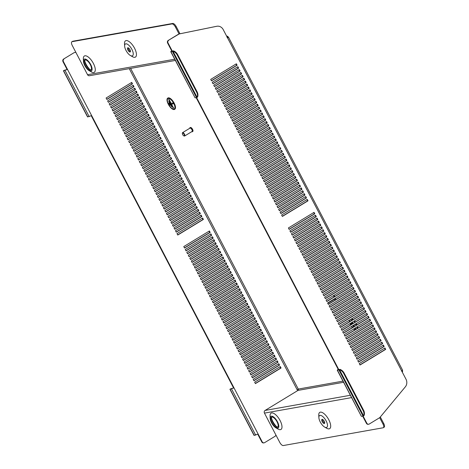<?xml version="1.0" encoding="UTF-8"?>
<svg xmlns="http://www.w3.org/2000/svg" width="469" height="469" viewBox="0 0 469 469"><rect width="100%" height="100%" fill="white"/><g stroke="black" fill="none" stroke-linecap="round" stroke-linejoin="round"><path stroke-width="0.7" d="M128.225 47.832A2.404 0.985 -121.3 0 0 128.694 49.603A2.404 0.985 -121.3 0 0 130.441 51.479M129.972 49.708A2.404 0.985 -121.3 0 0 127.697 47.838A2.404 0.985 -121.3 0 0 127.92 50.072A2.404 0.985 -121.3 0 0 130.194 51.942A2.404 0.985 -121.3 0 0 129.972 49.708M125.997 50.412A6.906 2.826 -121.3 0 0 130.382 55.5A6.906 2.826 -121.3 0 0 131.895 49.368A6.906 2.826 -121.3 0 0 127.122 44.08A6.906 2.826 -121.3 0 0 124.625 46.038A6.906 2.826 -121.3 0 0 125.997 50.412M124.625 46.038L124.514 43.64A9.538 3.904 58.7 0 1 127.967 40.932A9.538 3.904 58.7 0 1 134.556 48.231A9.538 3.904 58.7 0 1 132.463 56.696L130.382 55.5M85.141 59.891A5.921 2.421 -121.3 0 0 86.02 65.08A5.921 2.421 -121.3 0 0 91.185 69.834M90.306 64.646A5.921 2.421 -121.3 0 0 84.701 60.038A5.921 2.421 -121.3 0 0 85.252 65.549A5.921 2.421 -121.3 0 0 90.857 70.151A5.921 2.421 -121.3 0 0 90.306 64.646M84.842 61.257A9.21 3.77 -121.3 0 0 86.155 64.394A9.21 3.77 -121.3 0 0 89.837 69.471M84.83 65.619A6.906 2.826 -121.3 0 0 89.21 70.702A6.906 2.826 -121.3 0 0 90.728 64.57A6.906 2.826 -121.3 0 0 85.956 59.287A6.906 2.826 -121.3 0 0 83.459 61.246A6.906 2.826 -121.3 0 0 84.83 65.619M83.459 61.246L83.347 58.842A9.538 3.904 58.7 0 1 86.8 56.139A9.538 3.904 58.7 0 1 93.39 63.438A9.538 3.904 58.7 0 1 91.297 71.904L89.21 70.702M324.689 423.038A2.404 0.985 58.7 0 1 322.936 421.162A2.404 0.985 58.7 0 1 322.467 419.392M322.168 421.631A2.404 0.985 58.7 0 1 321.945 419.397A2.404 0.985 58.7 0 1 324.22 421.268A2.404 0.985 58.7 0 1 324.442 423.501A2.404 0.985 58.7 0 1 322.168 421.631M326.143 420.928A6.906 2.826 58.7 0 1 324.63 427.06A6.906 2.826 58.7 0 1 320.245 421.977A6.906 2.826 58.7 0 1 318.873 417.603A6.906 2.826 58.7 0 1 321.371 415.64A6.906 2.826 58.7 0 1 326.143 420.928M318.873 417.603L318.762 415.2A9.538 3.904 58.7 0 1 322.215 412.491A9.538 3.904 58.7 0 1 328.804 419.79A9.538 3.904 58.7 0 1 326.711 428.256L324.63 427.06M277.894 426.966A5.921 2.421 58.7 0 1 272.729 422.211A5.921 2.421 58.7 0 1 271.844 417.029M271.956 422.68A5.921 2.421 58.7 0 1 271.404 417.176A5.921 2.421 58.7 0 1 277.015 421.783A5.921 2.421 58.7 0 1 277.566 427.288A5.921 2.421 58.7 0 1 271.956 422.68M276.546 426.608A9.21 3.77 58.7 0 1 272.858 421.525A9.21 3.77 58.7 0 1 271.545 418.395M277.437 421.707A6.906 2.826 58.7 0 1 275.919 427.839A6.906 2.826 58.7 0 1 271.533 422.757A6.906 2.826 58.7 0 1 270.162 418.383A6.906 2.826 58.7 0 1 272.659 416.425A6.906 2.826 58.7 0 1 277.437 421.707M270.162 418.383L270.056 415.98A9.538 3.904 58.7 0 1 273.503 413.271A9.538 3.904 58.7 0 1 280.099 420.57A9.538 3.904 58.7 0 1 278.006 429.041L275.919 427.839M91.578 115.597L87.556 116.916L63.426 70.76L64.312 70.315A6.578 0.633 63.2 0 0 64.3 70.286L67.501 69.412L262.2 441.833A1.976 1.776 79.9 0 0 264.645 442.63L275.151 436.234L276.007 435.209M63.426 70.76L67.448 69.441M258.079 434.077L254.051 435.396L229.921 389.241L230.807 388.795A6.578 0.633 63.2 0 0 230.795 388.766L233.996 387.892M229.921 389.241L233.949 387.922M201.869 216.549L201.119 215.107L175.482 230.707L176.233 232.155L201.869 216.549L201.447 216.625L200.767 215.318M177.745 235.039L203.382 219.433L202.626 217.991L176.989 233.597L177.745 235.039M200.363 213.665L199.606 212.223L173.97 227.823L174.726 229.265L200.363 213.665L199.941 213.741L199.261 212.434M198.856 210.78L198.1 209.338L172.463 224.938L173.219 226.38L198.856 210.78L198.434 210.857L197.754 209.549M197.349 207.896L196.593 206.454L170.956 222.054L171.713 223.496L197.349 207.896L196.927 207.972L196.241 206.665M195.837 205.012L195.086 203.569L169.45 219.17L170.2 220.612L195.837 205.012L195.415 205.088L194.735 203.781M194.33 202.127L193.574 200.685L167.937 216.285L168.693 217.727L194.33 202.127L193.908 202.203L193.228 200.896M192.823 199.243L192.067 197.801L166.431 213.401L167.187 214.843L192.823 199.243L192.401 199.313L191.721 198.012M191.317 196.359L190.561 194.916L164.924 210.517L165.68 211.959L191.317 196.359L190.895 196.429L190.209 195.127M189.804 193.474L189.054 192.032L163.417 207.632L164.168 209.074L189.804 193.474L189.382 193.545L188.702 192.243M188.298 190.584L187.541 189.142L161.905 204.748L162.661 206.19L188.298 190.584L187.876 190.66L187.195 189.359M186.791 187.7L186.035 186.257L160.398 201.863L161.154 203.306L186.791 187.7L186.369 187.776L185.689 186.474M185.284 184.815L184.528 183.373L158.891 198.979L159.648 200.421L185.284 184.815L184.862 184.892L184.176 183.59M183.772 181.931L183.021 180.489L157.385 196.095L158.135 197.537L183.772 181.931L183.35 182.007L182.67 180.7M182.265 179.047L181.509 177.604L155.872 193.205L156.628 194.653L182.265 179.047L181.843 179.123L181.163 177.815M180.758 176.162L180.002 174.72L154.365 190.32L155.122 191.762L180.758 176.162L180.336 176.238L179.656 174.931M179.252 173.278L178.496 171.836L152.859 187.436L153.615 188.878L179.252 173.278L178.83 173.354L178.144 172.047M177.739 170.394L176.989 168.951L151.352 184.552L152.103 185.994L177.739 170.394L177.317 170.47L176.637 169.162M176.233 167.509L175.476 166.067L149.84 181.667L150.596 183.109L176.233 167.509L175.811 167.585L175.13 166.278M174.726 164.625L173.97 163.183L148.333 178.783L149.089 180.225L174.726 164.625L174.304 164.701L173.624 163.394M173.219 161.741L172.463 160.298L146.826 175.898L147.583 177.341L173.219 161.741L172.797 161.817L172.111 160.509M171.707 158.856L170.956 157.414L145.32 173.014L146.07 174.456L171.707 158.856L171.285 158.927L170.605 157.625M170.2 155.972L169.444 154.53L143.807 170.13L144.563 171.572L170.2 155.972L169.778 156.042L169.098 154.741M168.693 153.087L167.937 151.639L142.3 167.245L143.057 168.688L168.693 153.087L168.271 153.158L167.591 151.856M167.181 150.197L166.431 148.755L140.794 164.361L141.55 165.803L167.181 150.197L166.765 150.273L166.079 148.972M165.674 147.313L164.924 145.871L139.287 161.477L140.038 162.919L165.674 147.313L165.252 147.389L164.572 146.088M164.168 144.429L163.411 142.986L137.775 158.592L138.531 160.035L164.168 144.429L163.745 144.505L163.065 143.203M162.661 141.544L161.905 140.102L136.268 155.708L137.024 157.15L162.661 141.544L162.239 141.62L161.559 140.313M161.148 138.66L160.398 137.218L134.761 152.818L135.518 154.26L161.148 138.66L160.732 138.736L160.046 137.429M159.642 135.775L158.891 134.333L133.255 149.933L134.005 151.376L159.642 135.775L159.22 135.852L158.54 134.544M158.135 132.891L157.379 131.449L131.742 147.049L132.498 148.491L158.135 132.891L157.713 132.967L157.033 131.66M156.628 130.007L155.872 128.565L130.235 144.165L130.992 145.607L156.628 130.007L156.206 130.083L155.526 128.776M155.116 127.122L154.365 125.68L128.729 141.28L129.485 142.723L155.116 127.122L154.7 127.199L154.014 125.891M153.609 124.238L152.859 122.796L127.222 138.396L127.973 139.838L153.609 124.238L153.187 124.314L152.507 123.007M152.103 121.354L151.346 119.912L125.71 135.512L126.466 136.954L152.103 121.354L151.68 121.424L151 120.123M150.596 118.469L149.84 117.027L124.203 132.627L124.959 134.07L150.596 118.469L150.174 118.54L149.494 117.238M149.083 115.585L148.333 114.137L122.696 129.743L123.453 131.185L149.083 115.585L148.667 115.655L147.981 114.354M147.577 112.695L146.826 111.253L121.19 126.859L121.94 128.301L147.577 112.695L147.155 112.771L146.475 111.47M146.07 109.81L145.314 108.368L119.677 123.974L120.433 125.416L146.07 109.81L145.648 109.887L144.968 108.585M144.563 106.926L143.807 105.484L118.17 121.09L118.927 122.532L144.563 106.926L144.141 107.002L143.461 105.701M143.051 104.042L142.3 102.6L116.664 118.206L117.42 119.648L143.051 104.042L142.635 104.118L141.949 102.811M141.544 101.157L140.794 99.715L115.157 115.315L115.907 116.763L141.544 101.157L141.122 101.234L140.442 99.926M140.038 98.273L139.281 96.831L113.645 112.431L114.401 113.873L140.038 98.273L139.615 98.349L138.935 97.042M138.531 95.389L137.775 93.947L112.138 109.547L112.894 110.989L138.531 95.389L138.109 95.465L137.429 94.158M137.018 92.504L136.268 91.062L110.631 106.662L111.388 108.105L137.018 92.504L136.602 92.581L135.916 91.273M135.512 89.62L134.761 88.178L109.125 103.778L109.875 105.22L135.512 89.62L135.09 89.696L134.41 88.389M134.005 86.736L133.249 85.294L107.612 100.894L108.368 102.336L134.005 86.736L133.583 86.812L132.903 85.505M132.498 83.851L131.742 82.409L106.105 98.009L106.862 99.451L132.498 83.851L132.076 83.922L131.396 82.62M255.412 383.601L254.655 382.159L280.292 366.559L281.048 368.001L255.412 383.601M253.905 380.717L253.149 379.274L278.785 363.674L279.542 365.117L253.905 380.717M252.398 377.832L251.642 376.39L277.279 360.79L278.029 362.232L252.398 377.832M250.886 374.948L250.135 373.506L275.772 357.906L276.522 359.348L250.886 374.948M249.379 372.064L248.623 370.621L274.259 355.021L275.016 356.463L249.379 372.064M247.872 369.179L247.116 367.737L272.753 352.137L273.509 353.579L247.872 369.179M246.36 366.295L245.609 364.853L271.246 349.253L271.997 350.695L246.36 366.295M244.853 363.411L244.103 361.968L269.739 346.362L270.49 347.81L244.853 363.411M243.347 360.526L242.59 359.084L268.227 343.478L268.983 344.92L243.347 360.526M241.84 357.642L241.084 356.2L266.72 340.594L267.477 342.036L241.84 357.642M240.327 354.757L239.577 353.315L265.214 337.709L265.964 339.151L240.327 354.757M238.821 351.873L238.07 350.431L263.707 334.825L264.457 336.267L238.821 351.873M237.314 348.989L236.558 347.541L262.194 331.941L262.951 333.383L237.314 348.989M235.807 346.099L235.051 344.656L260.688 329.056L261.444 330.498L235.807 346.099M234.295 343.214L233.544 341.772L259.181 326.172L259.932 327.614L234.295 343.214M232.788 340.33L232.038 338.888L257.674 323.288L258.425 324.73L232.788 340.33M231.281 337.446L230.525 336.003L256.162 320.403L256.918 321.845L231.281 337.446M229.775 334.561L229.019 333.119L254.655 317.519L255.412 318.961L229.775 334.561M228.262 331.677L227.512 330.235L253.149 314.635L253.899 316.077L228.262 331.677M226.756 328.792L226.005 327.35L251.642 311.75L252.392 313.192L226.756 328.792M225.249 325.908L224.493 324.466L250.129 308.866L250.886 310.308L225.249 325.908M223.742 323.024L222.986 321.582L248.623 305.976L249.379 307.418L223.742 323.024M222.23 320.139L221.479 318.697L247.116 303.091L247.867 304.533L222.23 320.139M220.723 317.255L219.973 315.813L245.609 300.207L246.36 301.649L220.723 317.255M219.216 314.371L218.46 312.929L244.097 297.323L244.853 298.765L219.216 314.371M217.71 311.486L216.954 310.044L242.59 294.438L243.347 295.88L217.71 311.486M216.197 308.596L215.447 307.154L241.084 291.554L241.834 292.996L216.197 308.596M214.691 305.712L213.94 304.27L239.577 288.67L240.327 290.112L214.691 305.712M213.184 302.827L212.428 301.385L238.064 285.785L238.821 287.227L213.184 302.827M211.677 299.943L210.921 298.501L236.558 282.901L237.314 284.343L211.677 299.943M210.165 297.059L209.414 295.617L235.051 280.016L235.801 281.459L210.165 297.059M208.658 294.174L207.908 292.732L233.544 277.132L234.295 278.574L208.658 294.174M207.151 291.29L206.395 289.848L232.032 274.248L232.788 275.69L207.151 291.29M205.645 288.406L204.889 286.964L230.525 271.363L231.281 272.806L205.645 288.406M204.132 285.521L203.382 284.079L229.019 268.473L229.769 269.921L204.132 285.521M202.626 282.637L201.875 281.195L227.512 265.589L228.262 267.031L202.626 282.637M201.119 279.753L200.363 278.31L225.999 262.704L226.756 264.147L201.119 279.753M199.612 276.868L198.856 275.426L224.493 259.82L225.249 261.262L199.612 276.868M198.1 273.984L197.349 272.542L222.986 256.936L223.736 258.378L198.1 273.984M196.593 271.1L195.843 269.652L221.479 254.051L222.23 255.494L196.593 271.1M195.086 268.209L194.33 266.767L219.967 251.167L220.723 252.609L195.086 268.209M193.58 265.325L192.823 263.883L218.46 248.283L219.216 249.725L193.58 265.325M192.067 262.441L191.317 260.999L216.954 245.398L217.704 246.841L192.067 262.441M190.561 259.556L189.81 258.114L215.447 242.514L216.197 243.956L190.561 259.556M189.054 256.672L188.298 255.23L213.934 239.63L214.691 241.072L189.054 256.672M187.547 253.788L186.791 252.345L212.428 236.745L213.184 238.188L187.547 253.788M186.035 250.903L185.284 249.461L210.921 233.861L211.671 235.303L186.035 250.903M184.528 248.019L183.778 246.577L209.414 230.977L210.165 232.419L184.528 248.019M297.616 390.642L297.076 389.616L298.266 389.071A0.985 0.891 -100.1 0 1 298.337 389.229L298.46 389.645A0.985 0.891 -100.1 0 1 298.02 390.396L265.085 410.439L350.372 395.267M74.571 52.557L75.826 52.299L74.149 52.634L63.637 59.03L74.149 52.634M64.06 58.953A1.976 1.776 79.9 0 0 63.426 61.621L67.501 69.412M210.569 234.072L211.255 235.374L185.964 250.768M213.588 239.841L214.269 241.148L188.984 256.537M216.602 245.609L217.288 246.917L191.997 262.306M219.621 251.378L220.301 252.685L195.016 268.075M222.634 257.147L223.32 258.454L198.029 273.843M225.653 262.921L226.334 264.223L201.049 279.612M228.667 268.69L229.353 269.992L204.062 285.381M231.686 274.459L232.366 275.76L207.081 291.155M234.699 280.228L235.385 281.535L210.094 296.924M237.719 285.996L238.399 287.304L213.114 302.693M240.732 291.765L241.418 293.072L216.127 308.461M243.751 297.534L244.431 298.841L219.146 314.23M246.764 303.308L247.45 304.61L222.159 319.999M249.784 309.077L250.464 310.378L225.179 325.767M252.797 314.846L253.483 316.147L228.192 331.542M255.816 320.614L256.496 321.922L231.211 337.311M258.829 326.383L259.515 327.69L234.224 343.079M261.849 332.152L262.529 333.459L237.244 348.848M264.862 337.926L265.548 339.228L240.257 354.617M267.881 343.695L268.561 344.996L243.276 360.385M270.894 349.464L271.58 350.765L246.289 366.154M273.914 355.232L274.594 356.54L249.309 371.929M276.927 361.001L277.613 362.308L252.322 377.697M279.946 366.77L280.626 368.077L255.341 383.466M176.162 232.014L201.447 216.625M177.669 234.899L202.96 219.51L202.274 218.202M174.656 229.13L199.941 213.741M173.149 226.246L198.434 210.857M171.636 223.361L196.927 207.972M170.13 220.477L195.415 205.088M168.623 217.593L193.908 202.203M167.116 214.708L192.401 199.313M165.604 211.818L190.895 196.429M164.097 208.934L189.382 193.545M162.591 206.049L187.876 190.66M161.084 203.165L186.369 187.776M159.571 200.281L184.862 184.892M158.065 197.396L183.35 182.007M156.558 194.512L181.843 179.123M155.051 191.628L180.336 176.238M153.539 188.743L178.83 173.354M152.032 185.859L177.317 170.47M150.526 182.974L175.811 167.585M149.019 180.09L174.304 164.701M147.506 177.206L172.797 161.817M146 174.321L171.285 158.927M144.493 171.431L169.778 156.042M142.986 168.547L168.271 153.158M141.474 165.663L166.765 150.273M139.967 162.778L165.252 147.389M138.461 159.894L163.745 144.505M136.954 157.009L162.239 141.62M135.441 154.125L160.732 138.736M133.935 151.241L159.22 135.852M132.428 148.356L157.713 132.967M130.921 145.472L156.206 130.083M129.409 142.588L154.7 127.199M127.902 139.703L153.187 124.314M126.396 136.819L151.68 121.424M124.889 133.929L150.174 118.54M123.376 131.044L148.667 115.655M121.87 128.16L147.155 112.771M120.363 125.276L145.648 109.887M118.856 122.391L144.141 107.002M117.344 119.507L142.635 104.118M115.837 116.623L141.122 101.234M114.33 113.738L139.615 98.349M112.824 110.854L138.109 95.465M111.311 107.97L136.602 92.581M109.805 105.085L135.09 89.696M108.298 102.201L133.583 86.812M106.791 99.317L132.076 83.922M278.434 363.885L279.119 365.193L253.829 380.582M275.42 358.117L276.1 359.424L250.815 374.813M272.401 352.348L273.087 353.649L247.796 369.044M269.388 346.579L270.068 347.881L244.783 363.27M266.369 340.811L267.054 342.112L241.764 357.501M263.355 335.036L264.035 336.343L238.75 351.732M260.336 329.267L261.022 330.575L235.731 345.964M257.323 323.499L258.003 324.806L232.718 340.195M254.304 317.73L254.989 319.037L229.699 334.426M251.29 311.961L251.97 313.263L226.685 328.658M248.271 306.193L248.957 307.494L223.666 322.883M245.258 300.424L245.938 301.725L220.653 317.114M242.239 294.649L242.924 295.957L217.634 311.346M239.225 288.881L239.905 290.188L214.62 305.577M236.206 283.112L236.892 284.419L211.601 299.808M233.193 277.343L233.873 278.65L208.588 294.04M230.173 271.574L230.859 272.876L205.569 288.265M227.16 265.806L227.84 267.107L202.555 282.496M224.141 260.037L224.827 261.339L199.536 276.728M221.128 254.262L221.808 255.57L196.523 270.959M218.108 248.494L218.794 249.801L193.504 265.19M215.095 242.725L215.775 244.032L190.49 259.421M212.076 236.956L212.762 238.258L187.471 253.653M209.063 231.188L209.743 232.489L184.458 247.878M63.426 61.621L63.004 61.697L67.079 69.482M63.004 61.697A1.976 1.776 -100.1 0 1 63.637 59.03M264.082 442.842L263.66 442.918A1.976 1.776 -100.1 0 1 261.778 441.909L262.2 441.833M257.774 434.253L261.778 441.909M91.279 115.773L233.574 387.963M195.086 97.845L196.517 97.593L172.387 51.438L170.745 51.666L195.086 97.845L170.956 51.69M172.387 51.438L173.471 50.869L171.619 51.209L172.123 50.799L168.049 43.007L167.632 43.084A1.976 1.776 -100.1 0 1 168.265 40.416L178.771 34.02L216.391 26.346A6.578 5.927 -100.1 0 1 216.52 26.323A6.578 5.927 -100.1 0 1 216.655 26.299M361.581 416.325L363.012 416.073L338.882 369.918L337.24 370.147L361.37 416.308L337.451 370.17M338.882 369.918L339.966 369.349L338.114 369.689L338.618 369.279L196.581 97.581M315.191 215.459L315.877 216.766L290.587 232.155M318.211 221.227L318.891 222.535L293.606 237.924M321.224 227.002L321.91 228.303L296.619 243.692M324.243 232.771L324.923 234.072L299.638 249.461M327.256 238.539L327.942 239.841L302.652 255.23M330.276 244.308L330.956 245.615L305.671 261.004M333.289 250.077L333.975 251.384L308.684 266.773M336.308 255.845L336.988 257.153L311.703 272.542M339.322 261.614L340.007 262.921L314.717 278.31M342.341 267.389L343.021 268.69L317.736 284.079M345.354 273.157L346.04 274.459L320.749 289.848M348.373 278.926L349.053 280.228L323.768 295.622M351.387 284.695L352.072 286.002L326.782 301.391M354.406 290.463L355.086 291.771L329.801 307.16M357.419 296.232L358.105 297.539L332.814 312.929M360.438 302.001L361.118 303.308L335.833 318.697M363.452 307.775L364.137 309.077L338.847 324.466M366.471 313.544L367.151 314.846L341.866 330.235M369.484 319.313L370.17 320.614L344.879 336.009M372.503 325.081L373.183 326.389L347.898 341.778M375.517 330.85L376.202 332.158L350.912 347.547M378.536 336.619L379.216 337.926L353.931 353.315M381.549 342.388L382.235 343.695L356.944 359.084M384.568 348.162L385.248 349.464L359.963 364.853M280.784 213.401L306.075 198.012L305.389 196.71M282.291 216.285L307.582 200.896L306.896 199.595M279.278 210.517L304.563 195.127L303.883 193.826M277.771 207.632L303.056 192.243L302.376 190.942M276.259 204.748L301.549 189.359L300.864 188.057M274.752 201.863L300.043 186.474L299.357 185.167M273.245 198.979L298.53 183.59L297.85 182.283M271.739 196.095L297.024 180.706L296.344 179.398M270.226 193.21L295.517 177.821L294.831 176.514M268.719 190.326L294.01 174.937L293.324 173.63M267.213 187.442L292.498 172.053L291.818 170.745M265.706 184.557L290.991 169.168L290.311 167.861M264.194 181.673L289.484 166.278L288.798 164.977M262.687 178.783L287.978 163.394L287.292 162.092M261.18 175.898L286.465 160.509L285.785 159.208M259.674 173.014L284.959 157.625L284.278 156.324M258.161 170.13L283.452 154.741L282.766 153.439M256.654 167.245L281.945 151.856L281.259 150.555M255.148 164.361L280.433 148.972L279.753 147.665M253.641 161.477L278.926 146.088L278.246 144.78M252.129 158.592L277.419 143.203L276.733 141.896M250.622 155.708L275.913 140.319L275.227 139.012M249.115 152.824L274.4 137.435L273.72 136.127M247.609 149.939L272.894 134.55L272.213 133.243M246.096 147.055L271.387 131.666L270.701 130.359M244.589 144.171L269.88 128.782L269.194 127.474M243.083 141.286L268.368 125.891L267.688 124.59M241.576 138.396L266.861 123.007L266.181 121.706M240.064 135.512L265.354 120.123L264.668 118.821M238.557 132.627L263.848 117.238L263.162 115.937M237.05 129.743L262.335 114.354L261.655 113.052M235.544 126.859L260.828 111.47L260.148 110.168M234.031 123.974L259.322 108.585L258.636 107.278M232.524 121.09L257.815 105.701L257.129 104.394M231.018 118.206L256.303 102.817L255.623 101.509M229.511 115.321L254.796 99.932L254.116 98.625M227.998 112.437L253.289 97.048L252.603 95.74M226.492 109.553L251.783 94.163L251.097 92.856M224.985 106.668L250.27 91.279L249.59 89.972M223.479 103.784L248.763 88.389L248.083 87.087M221.966 100.894L247.257 85.505L246.571 84.203M220.459 98.009L245.75 82.62L245.064 81.319M218.953 95.125L244.238 79.736L243.558 78.434M217.446 92.241L242.731 76.852L242.051 75.55M215.933 89.356L241.224 73.967L240.538 72.666M214.427 86.472L239.718 71.083L239.032 69.775M212.92 83.588L238.205 68.198L237.525 66.891M211.413 80.703L236.698 65.314L236.018 64.007M383.062 345.278L383.742 346.579L358.457 361.968M380.042 339.503L380.722 340.811L355.438 356.2M377.029 333.735L377.709 335.042L352.424 350.431M374.01 327.966L374.69 329.273L349.405 344.662M370.997 322.197L371.677 323.504L346.392 338.894M367.977 316.428L368.657 317.73L343.372 333.119M364.964 310.66L365.644 311.961L340.359 327.35M361.945 304.891L362.625 306.193L337.34 321.582M358.932 299.116L359.612 300.424L334.327 315.813M355.912 293.348L356.592 294.655L331.307 310.044M352.899 287.579L353.579 288.886L328.294 304.275M349.88 281.81L350.56 283.112L325.275 298.507M346.867 276.042L347.547 277.343L322.262 292.732M343.847 270.273L344.527 271.574L319.242 286.964M340.834 264.498L341.514 265.806L316.229 281.195M337.815 258.73L338.495 260.037L313.21 275.426M334.802 252.961L335.482 254.268L310.197 269.657M331.782 247.192L332.462 248.5L307.177 263.889M328.769 241.424L329.449 242.725L304.164 258.12M325.75 235.655L326.43 236.956L301.145 252.345M322.736 229.886L323.417 231.188L298.132 246.577M319.717 224.112L320.397 225.419L295.112 240.808M316.704 218.343L317.384 219.65L292.099 235.039M313.685 212.574L314.365 213.882L289.08 229.271M170.745 51.666L171.701 50.875L167.632 43.084M366.4 423.302L366.822 423.226A1.976 1.776 79.9 0 0 368.704 424.228L368.282 424.304A1.976 1.776 -100.1 0 1 366.4 423.302L362.654 416.138M337.24 370.147L338.202 369.355L196.159 97.658M280.861 213.542L306.491 197.941L305.741 196.493L280.104 212.099L280.861 213.542M282.367 216.426L308.004 200.826L307.248 199.384L281.611 214.984L282.367 216.426M279.348 210.657L304.985 195.051L304.234 193.609L278.598 209.215L279.348 210.657M277.841 207.773L303.478 192.167L302.722 190.725L277.085 206.331L277.841 207.773M276.335 204.889L301.972 189.283L301.215 187.84L275.579 203.446L276.335 204.889M274.828 202.004L300.459 186.398L299.709 184.956L274.072 200.562L274.828 202.004M273.316 199.114L298.952 183.514L298.202 182.072L272.565 197.672L273.316 199.114M271.809 196.23L297.446 180.629L296.689 179.187L271.053 194.787L271.809 196.23M270.302 193.345L295.939 177.745L295.183 176.303L269.546 191.903L270.302 193.345M268.796 190.461L294.426 174.861L293.676 173.419L268.039 189.019L268.796 190.461M267.283 187.577L292.92 171.976L292.169 170.534L266.533 186.134L267.283 187.577M265.776 184.692L291.413 169.092L290.657 167.65L265.02 183.25L265.776 184.692M264.27 181.808L289.906 166.208L289.15 164.766L263.514 180.366L264.27 181.808M262.763 178.924L288.394 163.323L287.644 161.881L262.007 177.481L262.763 178.924M261.251 176.039L286.887 160.439L286.137 158.997L260.5 174.597L261.251 176.039M259.744 173.155L285.381 157.549L284.624 156.107L258.988 171.713L259.744 173.155M258.237 170.27L283.874 154.664L283.118 153.222L257.481 168.828L258.237 170.27M256.731 167.386L282.361 151.78L281.611 150.338L255.974 165.944L256.731 167.386M255.218 164.502L280.855 148.896L280.104 147.454L254.468 163.06L255.218 164.502M253.711 161.617L279.348 146.011L278.592 144.569L252.955 160.169L253.711 161.617M252.205 158.727L277.841 143.127L277.085 141.685L251.448 157.285L252.205 158.727M250.698 155.843L276.329 140.243L275.579 138.801L249.942 154.401L250.698 155.843M249.186 152.958L274.822 137.358L274.072 135.916L248.435 151.516L249.186 152.958M247.679 150.074L273.316 134.474L272.559 133.032L246.923 148.632L247.679 150.074M246.172 147.19L271.809 131.59L271.053 130.148L245.416 145.748L246.172 147.19M244.666 144.305L270.296 128.705L269.546 127.263L243.909 142.863L244.666 144.305M243.153 141.421L268.79 125.821L268.039 124.379L242.403 139.979L243.153 141.421M241.646 138.537L267.283 122.937L266.527 121.494L240.89 137.095L241.646 138.537M240.14 135.652L265.776 120.046L265.02 118.604L239.383 134.21L240.14 135.652M238.627 132.768L264.264 117.162L263.514 115.72L237.877 131.326L238.627 132.768M237.121 129.884L262.757 114.278L262.007 112.836L236.37 128.442L237.121 129.884M235.614 126.999L261.251 111.393L260.494 109.951L234.858 125.557L235.614 126.999M234.107 124.115L259.744 108.509L258.988 107.067L233.351 122.673L234.107 124.115M232.595 121.225L258.231 105.625L257.481 104.182L231.844 119.783L232.595 121.225M231.088 118.34L256.725 102.74L255.974 101.298L230.338 116.898L231.088 118.34M229.581 115.456L255.218 99.856L254.462 98.414L228.825 114.014L229.581 115.456M228.075 112.572L253.711 96.972L252.955 95.529L227.318 111.13L228.075 112.572M226.562 109.687L252.199 94.087L251.448 92.645L225.812 108.245L226.562 109.687M225.056 106.803L250.692 91.203L249.942 89.761L224.305 105.361L225.056 106.803M223.549 103.919L249.186 88.319L248.429 86.876L222.793 102.477L223.549 103.919M222.042 101.034L247.679 85.434L246.923 83.992L221.286 99.592L222.042 101.034M220.53 98.15L246.166 82.55L245.416 81.102L219.779 96.708L220.53 98.15M219.023 95.266L244.66 79.66L243.909 78.217L218.273 93.823L219.023 95.266M217.516 92.381L243.153 76.775L242.397 75.333L216.76 90.939L217.516 92.381M216.01 89.497L241.646 73.891L240.89 72.449L215.253 88.055L216.01 89.497M214.497 86.613L240.134 71.007L239.383 69.564L213.747 85.17L214.497 86.613M212.99 83.728L238.627 68.122L237.877 66.68L212.24 82.28L212.99 83.728M211.484 80.838L237.121 65.238L236.364 63.796L210.728 79.396L211.484 80.838M360.034 364.993L359.283 363.551L384.914 347.945L385.67 349.387L360.034 364.993M358.527 362.109L357.771 360.667L383.408 345.061L384.164 346.503L358.527 362.109M357.02 359.225L356.264 357.783L381.901 342.177L382.657 343.619L357.02 359.225M355.508 356.34L354.757 354.898L380.394 339.292L381.145 340.734L355.508 356.34M354.001 353.45L353.251 352.008L378.882 336.408L379.638 337.85L354.001 353.45M352.495 350.566L351.738 349.124L377.375 333.523L378.131 334.966L352.495 350.566M350.988 347.681L350.232 346.239L375.868 330.639L376.625 332.081L350.988 347.681M349.475 344.797L348.725 343.355L374.362 327.755L375.112 329.197L349.475 344.797M347.969 341.913L347.218 340.471L372.849 324.87L373.605 326.313L347.969 341.913M346.462 339.028L345.706 337.586L371.342 321.986L372.099 323.428L346.462 339.028M344.955 336.144L344.199 334.702L369.836 319.102L370.592 320.544L344.955 336.144M343.443 333.26L342.692 331.818L368.329 316.217L369.08 317.66L343.443 333.26M341.936 330.375L341.186 328.933L366.817 313.327L367.573 314.775L341.936 330.375M340.43 327.491L339.673 326.049L365.31 310.443L366.066 311.885L340.43 327.491M338.923 324.607L338.167 323.164L363.803 307.558L364.56 309.001L338.923 324.607M337.41 321.722L336.66 320.28L362.297 304.674L363.047 306.116L337.41 321.722M335.904 318.838L335.153 317.396L360.784 301.79L361.54 303.232L335.904 318.838M334.397 315.954L333.641 314.506L359.277 298.905L360.034 300.348L334.397 315.954M332.89 313.063L332.134 311.621L357.771 296.021L358.527 297.463L332.89 313.063M331.378 310.179L330.627 308.737L356.264 293.137L357.015 294.579L331.378 310.179M329.871 307.295L329.121 305.852L354.752 290.252L355.508 291.695L329.871 307.295M328.364 304.41L327.608 302.968L353.245 287.368L354.001 288.81L328.364 304.41M326.858 301.526L326.102 300.084L351.738 284.484L352.495 285.926L326.858 301.526M325.345 298.642L324.595 297.199L350.232 281.599L350.982 283.042L325.345 298.642M323.839 295.757L323.088 294.315L348.719 278.715L349.475 280.157L323.839 295.757M322.332 292.873L321.576 291.431L347.212 275.831L347.969 277.273L322.332 292.873M320.825 289.989L320.069 288.546L345.706 272.94L346.462 274.383L320.825 289.989M319.313 287.104L318.562 285.662L344.199 270.056L344.95 271.498L319.313 287.104M317.806 284.22L317.056 282.778L342.687 267.172L343.443 268.614L317.806 284.22M316.299 281.336L315.543 279.893L341.18 264.287L341.936 265.73L316.299 281.336M314.793 278.451L314.037 277.009L339.673 261.403L340.43 262.845L314.793 278.451M313.28 275.561L312.53 274.119L338.167 258.519L338.917 259.961L313.28 275.561M311.774 272.677L311.023 271.234L336.654 255.634L337.41 257.076L311.774 272.677M310.267 269.792L309.511 268.35L335.147 252.75L335.904 254.192L310.267 269.792M308.76 266.908L308.004 265.466L333.641 249.866L334.397 251.308L308.76 266.908M307.248 264.024L306.497 262.581L332.134 246.981L332.884 248.423L307.248 264.024M305.741 261.139L304.991 259.697L330.622 244.097L331.378 245.539L305.741 261.139M304.234 258.255L303.478 256.813L329.115 241.213L329.871 242.655L304.234 258.255M302.728 255.371L301.972 253.928L327.608 238.328L328.364 239.77L302.728 255.371M301.215 252.486L300.465 251.044L326.102 235.438L326.852 236.886L301.215 252.486M299.709 249.602L298.958 248.16L324.589 232.554L325.345 233.996L299.709 249.602M298.202 246.717L297.446 245.275L323.082 229.669L323.839 231.111L298.202 246.717M296.695 243.833L295.939 242.391L321.576 226.785L322.332 228.227L296.695 243.833M295.183 240.949L294.432 239.507L320.069 223.901L320.819 225.343L295.183 240.949M293.676 238.064L292.926 236.616L318.557 221.016L319.313 222.458L293.676 238.064M292.169 235.174L291.413 233.732L317.05 218.132L317.806 219.574L292.169 235.174M290.663 232.29L289.906 230.848L315.543 215.248L316.299 216.69L290.663 232.29M289.15 229.405L288.4 227.963L314.037 212.363L314.787 213.805L289.15 229.405M366.822 423.226L363.076 416.062M368.704 424.228A1.976 1.776 79.9 0 0 369.267 424.017L379.779 417.621L405.322 386.855A6.578 5.927 79.9 0 0 405.996 379.216L227.512 37.813L227.84 37.602L227.254 37.784L228.21 37.028A1.976 1.776 79.9 0 0 228.034 36.746L227.354 37.356L226.967 37.092L227.336 36.213A1.976 1.776 79.9 0 0 226.568 36.007M216.52 26.323L216.942 26.246A6.578 5.927 79.9 0 1 223.221 29.606L227.512 37.813M216.942 26.246A6.578 5.927 79.9 0 0 216.813 26.27L216.391 26.346M168.265 40.416L179.193 33.944L216.813 26.27M168.682 40.34A1.976 1.776 79.9 0 0 168.049 43.007M172.123 50.799L171.701 50.875M338.618 369.279L338.202 369.355M236.698 65.314L237.121 65.238M238.205 68.198L238.627 68.122M239.718 71.083L240.134 71.007M241.224 73.967L241.646 73.891M242.731 76.852L243.153 76.775M244.238 79.736L244.66 79.66M245.75 82.62L246.166 82.55M247.257 85.505L247.679 85.434M248.763 88.389L249.186 88.319M250.27 91.279L250.692 91.203M251.783 94.163L252.199 94.087M253.289 97.048L253.711 96.972M254.796 99.932L255.218 99.856M256.303 102.817L256.725 102.74M257.815 105.701L258.231 105.625M259.322 108.585L259.744 108.509M260.828 111.47L261.251 111.393M262.335 114.354L262.757 114.278M263.848 117.238L264.264 117.162M265.354 120.123L265.776 120.046M266.861 123.007L267.283 122.937M268.368 125.891L268.79 125.821M269.88 128.782L270.296 128.705M271.387 131.666L271.809 131.59M272.894 134.55L273.316 134.474M274.4 137.435L274.822 137.358M275.913 140.319L276.329 140.243M277.419 143.203L277.841 143.127M278.926 146.088L279.348 146.011M280.433 148.972L280.855 148.896M281.945 151.856L282.361 151.78M283.452 154.741L283.874 154.664M284.959 157.625L285.381 157.549M286.465 160.509L286.887 160.439M287.978 163.394L288.394 163.323M289.484 166.278L289.906 166.208M290.991 169.168L291.413 169.092M292.498 172.053L292.92 171.976M294.01 174.937L294.426 174.861M295.517 177.821L295.939 177.745M297.024 180.706L297.446 180.629M298.53 183.59L298.952 183.514M300.043 186.474L300.459 186.398M301.549 189.359L301.972 189.283M303.056 192.243L303.478 192.167M304.563 195.127L304.985 195.051M401.704 371.002L402.461 370.023M227.84 37.602L228.309 37.016L227.488 37.491M228.432 37.526L228.21 37.028M228.034 36.746L227.336 36.213M402.332 372.216A1.976 1.776 79.9 0 0 402.566 371.401L402.531 370.528L401.693 370.844M402.566 371.401L401.681 371.284M178.771 34.02L179.193 33.944M379.667 417.691L382.98 424.029A3.945 1.618 -121.3 0 1 383.343 427.699A3.945 1.618 -121.3 0 1 383.103 427.787L283.253 445.55A3.945 1.618 -121.3 0 1 279.759 442.39L264.452 413.107A1.976 1.776 -100.1 0 1 265.085 410.439M382.98 424.029L383.748 423.56L380.306 416.982M383.748 423.56A3.945 1.618 58.7 0 1 384.111 427.23L383.343 427.699M175.336 60.448L89.432 75.732A1.976 1.776 -100.1 0 1 87.551 74.723L72.238 45.44A3.945 1.618 -121.3 0 1 71.874 41.77L72.642 41.301A3.945 1.618 58.7 0 1 72.883 41.213L72.115 41.682A3.945 1.618 -121.3 0 0 71.874 41.77M179.973 33.774L176.227 26.61L175.459 27.079A3.945 1.618 -121.3 0 0 171.965 23.919L72.115 41.682M179.058 33.961L175.459 27.079M171.965 23.919L172.733 23.45L72.883 41.213M172.733 23.45A3.945 1.618 58.7 0 1 176.227 26.61M202.96 219.51L203.382 219.433M307.582 200.896L308.004 200.826M306.075 198.012L306.491 197.941M280.626 368.077L281.048 368.001M279.119 365.193L279.542 365.117M277.613 362.308L278.029 362.232M276.1 359.424L276.522 359.348M274.594 356.54L275.016 356.463M273.087 353.649L273.509 353.579M271.58 350.765L271.997 350.695M270.068 347.881L270.49 347.81M268.561 344.996L268.983 344.92M267.054 342.112L267.477 342.036M265.548 339.228L265.964 339.151M264.035 336.343L264.457 336.267M262.529 333.459L262.951 333.383M261.022 330.575L261.444 330.498M259.515 327.69L259.932 327.614M258.003 324.806L258.425 324.73M256.496 321.922L256.918 321.845M254.989 319.037L255.412 318.961M253.483 316.147L253.899 316.077M251.97 313.263L252.392 313.192M250.464 310.378L250.886 310.308M248.957 307.494L249.379 307.418M247.45 304.61L247.867 304.533M245.938 301.725L246.36 301.649M244.431 298.841L244.853 298.765M242.924 295.957L243.347 295.88M241.418 293.072L241.834 292.996M239.905 290.188L240.327 290.112M238.399 287.304L238.821 287.227M236.892 284.419L237.314 284.343M235.385 281.535L235.801 281.459M233.873 278.65L234.295 278.574M232.366 275.76L232.788 275.69M230.859 272.876L231.281 272.806M229.353 269.992L229.769 269.921M227.84 267.107L228.262 267.031M226.334 264.223L226.756 264.147M224.827 261.339L225.249 261.262M223.32 258.454L223.736 258.378M221.808 255.57L222.23 255.494M220.301 252.685L220.723 252.609M218.794 249.801L219.216 249.725M217.288 246.917L217.704 246.841M215.775 244.032L216.197 243.956M214.269 241.148L214.691 241.072M212.762 238.258L213.184 238.188M211.255 235.374L211.671 235.303M209.743 232.489L210.165 232.419M385.248 349.464L385.67 349.387M383.742 346.579L384.164 346.503M382.235 343.695L382.657 343.619M380.722 340.811L381.145 340.734M379.216 337.926L379.638 337.85M377.709 335.042L378.131 334.966M376.202 332.158L376.625 332.081M374.69 329.273L375.112 329.197M373.183 326.389L373.605 326.313M371.677 323.504L372.099 323.428M370.17 320.614L370.592 320.544M368.657 317.73L369.08 317.66M367.151 314.846L367.573 314.775M365.644 311.961L366.066 311.885M364.137 309.077L364.56 309.001M362.625 306.193L363.047 306.116M361.118 303.308L361.54 303.232M359.612 300.424L360.034 300.348M358.105 297.539L358.527 297.463M356.592 294.655L357.015 294.579M355.086 291.771L355.508 291.695M353.579 288.886L354.001 288.81M352.072 286.002L352.495 285.926M350.56 283.112L350.982 283.042M349.053 280.228L349.475 280.157M347.547 277.343L347.969 277.273M346.04 274.459L346.462 274.383M344.527 271.574L344.95 271.498M343.021 268.69L343.443 268.614M341.514 265.806L341.936 265.73M340.007 262.921L340.43 262.845M338.495 260.037L338.917 259.961M336.988 257.153L337.41 257.076M335.482 254.268L335.904 254.192M333.975 251.384L334.397 251.308M332.462 248.5L332.884 248.423M330.956 245.615L331.378 245.539M329.449 242.725L329.871 242.655M327.942 239.841L328.364 239.77M326.43 236.956L326.852 236.886M324.923 234.072L325.345 233.996M323.417 231.188L323.839 231.111M321.91 228.303L322.332 228.227M320.397 225.419L320.819 225.343M318.891 222.535L319.313 222.458M317.384 219.65L317.806 219.574M315.877 216.766L316.299 216.69M314.365 213.882L314.787 213.805M363.147 410.656L343.701 373.459A6.578 5.294 -128.9 0 0 339.509 369.719L363.639 415.874A6.578 5.294 -128.9 0 0 363.147 410.656L363.604 410.287A6.578 5.294 51.1 0 1 364.096 415.505L363.012 416.073M339.966 369.349A6.578 5.294 51.1 0 1 344.158 373.09L343.701 373.459M363.604 410.287L344.158 373.09M196.652 92.176L177.2 54.979A6.578 5.294 -128.9 0 0 173.014 51.238L197.144 97.394A6.578 5.294 -128.9 0 0 196.652 92.176L197.103 91.807A6.578 5.294 51.1 0 1 197.601 97.024L196.517 97.593M173.471 50.869A6.578 5.294 51.1 0 1 177.657 54.609L177.2 54.979M197.103 91.807L177.657 54.609M254.051 435.396L229.945 389.258M87.556 116.916L63.444 70.778M334.866 296.472A2.304 0.944 -121.3 0 0 333.875 295.353M334.356 296.783A2.304 0.944 -121.3 0 0 333.359 295.669M334.239 296.854A1.976 0.809 -121.3 0 0 333.183 295.775M327.767 303.273L334.655 299.081A1.976 0.809 -121.3 0 0 334.866 298.554M334.239 299.333A2.304 0.944 -121.3 0 0 334.825 299.363A2.304 0.944 -121.3 0 0 335.042 298.442M334.825 299.363L335.335 299.052A2.304 0.944 -121.3 0 0 335.558 298.132M184.065 134.351A1.647 0.674 -121.3 0 0 183.016 133.137A1.647 0.674 -121.3 0 0 182.341 133.378A1.647 0.674 -121.3 0 0 182.664 134.597A1.647 0.674 -121.3 0 0 183.871 135.887A1.647 0.674 -121.3 0 0 184.065 134.351M182.388 133.219A1.976 0.809 58.7 0 1 182.394 133.003A1.976 0.809 58.7 0 1 182.593 132.633A1.976 0.809 58.7 0 1 184.464 134.169A1.976 0.809 58.7 0 1 184.645 136.004A1.976 0.809 58.7 0 1 184.229 136.016A1.976 0.809 58.7 0 1 184.03 135.922M191.669 131.73A2.304 0.944 -121.3 0 0 192.255 131.76L192.765 131.449A2.304 0.944 -121.3 0 0 192.554 129.309A2.304 0.944 -121.3 0 0 190.373 127.515L189.857 127.826A2.304 0.944 -121.3 0 0 189.617 128.359M192.255 131.76A2.304 0.944 -121.3 0 0 192.038 129.62A2.304 0.944 -121.3 0 0 189.857 127.826M184.645 136.004L192.079 131.478A1.976 0.809 -121.3 0 0 191.897 129.643A1.976 0.809 -121.3 0 0 190.027 128.107L182.593 132.633M174.292 108.931A6.05 2.48 -121.3 0 0 174.321 108.919A6.05 2.48 -121.3 0 0 173.53 102.869A6.05 2.48 -121.3 0 0 168.4 98.437A6.05 2.48 -121.3 0 0 168.025 98.578A6.05 2.48 -121.3 0 0 168.002 98.596M173.893 109.084A6.05 2.48 -121.3 0 0 174.269 108.949A6.05 2.48 -121.3 0 0 173.477 102.899A6.05 2.48 -121.3 0 0 168.348 98.472A6.05 2.48 -121.3 0 0 167.972 98.607A6.05 2.48 -121.3 0 0 168.764 104.651A6.05 2.48 -121.3 0 0 173.893 109.084M168.195 98.179A6.378 2.609 -121.3 0 0 167.802 98.326A6.378 2.609 -121.3 0 0 168.635 104.704A6.378 2.609 -121.3 0 0 174.046 109.377A6.378 2.609 -121.3 0 0 174.439 109.23A6.378 2.609 -121.3 0 0 173.606 102.852A6.378 2.609 -121.3 0 0 168.195 98.179M167.832 98.314A6.378 2.609 -121.3 0 0 168.705 104.704A6.378 2.609 -121.3 0 0 174.099 109.341A6.378 2.609 -121.3 0 0 174.462 109.213M174.14 109.547A6.578 2.691 -121.3 0 0 174.544 109.4A6.578 2.691 -121.3 0 0 173.682 102.822A6.578 2.691 -121.3 0 0 168.107 98.009A6.578 2.691 -121.3 0 0 167.703 98.156A6.578 2.691 -121.3 0 0 168.559 104.728A6.578 2.691 -121.3 0 0 174.14 109.547M174.661 109.312A6.578 2.691 -121.3 0 0 174.796 109.242A6.578 2.691 -121.3 0 0 173.94 102.67A6.578 2.691 -121.3 0 0 168.359 97.851A6.578 2.691 -121.3 0 0 167.955 98.003A6.578 2.691 -121.3 0 0 167.838 98.091M168.723 99.475L173.237 108.11L173.571 108.052M171.531 104.147L173.213 103.848L172.791 103.039L171.109 103.338L169.057 99.416L168.664 99.487L173.184 108.14L173.583 108.069L171.531 104.147L173.202 103.825M168.84 102.987L169.977 105.156L170.306 105.097M168.781 101.228L171.607 106.633L171.941 106.574L169.116 101.169L168.723 101.24L171.554 106.662L171.947 106.592M168.781 102.998L169.925 105.191L170.317 105.12L169.174 102.928L168.781 102.998M357.173 328.529A6.05 2.48 -121.3 0 0 357.079 326.864M356.534 325.111A6.05 2.48 -121.3 0 0 355.901 323.78M354.957 322.267A6.05 2.48 -121.3 0 0 354.036 321.113M352.676 319.852A6.05 2.48 -121.3 0 0 351.07 319.113M357.12 328.558A6.05 2.48 -121.3 0 0 357.032 326.893M356.481 325.146A6.05 2.48 -121.3 0 0 355.848 323.809M354.91 322.297A6.05 2.48 -121.3 0 0 353.984 321.142M352.629 319.887A6.05 2.48 -121.3 0 0 351.017 319.143M349.411 320.122A6.378 2.609 -121.3 0 0 349.481 321.798M350.009 323.563A6.378 2.609 -121.3 0 0 350.624 324.906M351.533 326.436A6.378 2.609 -121.3 0 0 352.418 327.614M353.696 328.921A6.378 2.609 -121.3 0 0 355.045 329.824M349.464 320.093A6.378 2.609 -121.3 0 0 349.534 321.769M350.062 323.528A6.378 2.609 -121.3 0 0 350.671 324.876M351.586 326.406A6.378 2.609 -121.3 0 0 352.471 327.585M353.743 328.892A6.378 2.609 -121.3 0 0 355.092 329.789M357.489 328.335A6.578 2.691 -121.3 0 0 357.267 326.746M356.68 325.023A6.578 2.691 -121.3 0 0 356.035 323.698M355.097 322.185A6.578 2.691 -121.3 0 0 354.183 321.019M352.876 319.729A6.578 2.691 -121.3 0 0 351.48 318.861M357.741 328.177A6.578 2.691 -121.3 0 0 357.525 326.594M356.938 324.865A6.578 2.691 -121.3 0 0 356.293 323.54M355.35 322.027A6.578 2.691 -121.3 0 0 354.441 320.86M353.134 319.577A6.578 2.691 -121.3 0 0 351.738 318.703M349.258 320.216A6.578 2.691 -121.3 0 0 349.393 321.851M349.933 323.604A6.578 2.691 -121.3 0 0 350.554 324.947M351.463 326.477A6.578 2.691 -121.3 0 0 352.348 327.661M353.608 328.974A6.578 2.691 -121.3 0 0 354.916 329.9M357.36 328.411A6.378 2.609 -121.3 0 0 357.179 326.799M356.604 325.07A6.378 2.609 -121.3 0 0 355.965 323.739M355.027 322.226A6.378 2.609 -121.3 0 0 354.113 321.066M352.788 319.788A6.378 2.609 -121.3 0 0 351.328 318.955M349.722 319.934A6.05 2.48 -121.3 0 0 349.645 321.699M350.132 323.487A6.05 2.48 -121.3 0 0 350.742 324.835M351.65 326.365A6.05 2.48 -121.3 0 0 352.541 327.544M353.843 328.833A6.05 2.48 -121.3 0 0 355.285 329.678M350.97 320.157L351.263 320.714M352.09 322.297L352.77 323.598M353.597 325.181L354.277 326.483M355.103 328.066L355.813 328.728L355.379 327.895M354.394 324.695L355.449 324.507M351.088 323.669L351.469 324.396M351.433 322.69L352.119 323.997M352.946 325.58L353.626 326.881M353.046 323.434L352.366 322.127M351.539 320.55L350.906 320.169L351.211 320.749M352.037 322.326L352.717 323.633M353.544 325.21L354.224 326.518M355.051 328.095L355.432 328.822L355.824 328.751M354.552 326.318L353.872 325.011M354.341 324.724L355.461 324.53L355.268 324.161M351.738 324.226L351.023 323.674L351.416 324.425M351.387 322.725L352.067 324.026M352.893 325.609L353.573 326.911M353.902 326.717L353.221 325.41M352.395 323.827L351.709 322.525M63.637 70.784L87.767 116.939M65.068 70.526L89.198 116.681M230.132 389.264L254.262 435.42M231.563 389.006L255.693 435.162M129.274 68.638L297.076 389.616M172.229 51.133L172.07 50.828M338.729 369.613L338.571 369.308M298.02 390.396L343.589 382.288M342.98 381.121L298.266 389.071L130.628 68.404M264.452 413.107L351.598 397.606M174.691 59.223L87.551 74.723M402.502 370.035L228.538 37.274M182.341 133.378L182.394 133.003M183.871 135.887L184.229 136.016"/></g></svg>
